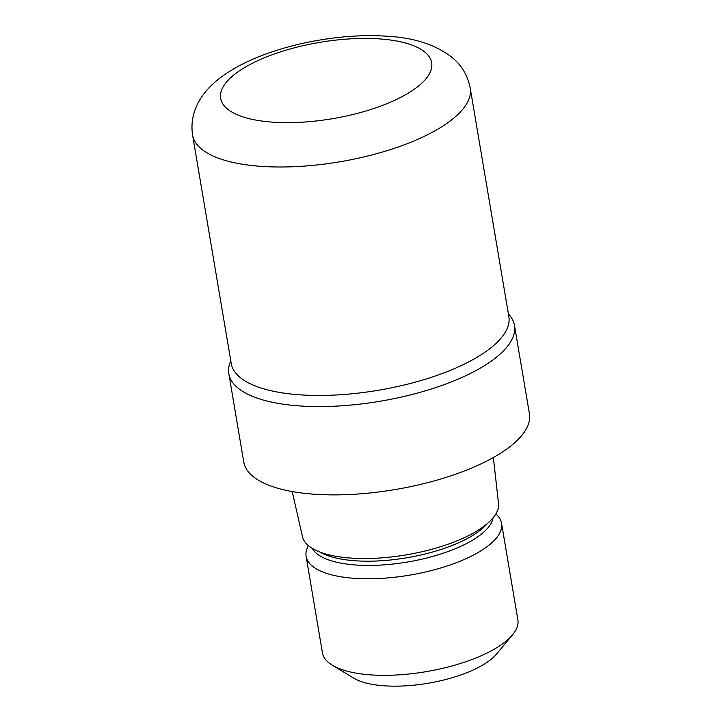 <?xml version="1.0" encoding="UTF-8"?>
<svg xmlns="http://www.w3.org/2000/svg" width="722" height="722" viewBox="0 0 722 722"><rect width="100%" height="100%" fill="white"/><g stroke="black" fill="none" stroke-linecap="round" stroke-linejoin="round"><path stroke-width="1.08" d="M228.829 373.707A144.851 52.381 -9.6 0 1 230.787 360.883A144.851 52.381 -9.6 0 0 302.067 406.08A144.851 52.381 -9.6 0 0 461.71 377.57A144.851 52.381 -9.6 0 0 508.414 313.926A144.851 52.381 -9.6 0 1 514.47 325.396L529.416 413.715A144.851 52.381 -9.6 0 1 462.838 471.574A144.851 52.381 -9.6 0 1 317.003 494.399A144.851 52.381 -9.6 0 1 243.765 462.026L228.829 373.707A144.851 52.381 -9.6 0 0 302.067 406.08A144.851 52.381 -9.6 0 0 447.902 383.256A144.851 52.381 -9.6 0 0 514.47 325.396M292.22 491.556L302.491 536.69A99.419 35.956 -9.6 0 0 352.616 558.196A99.419 35.956 -9.6 0 0 451.864 542.845A99.419 35.956 -9.6 0 0 498.514 503.541L493.361 457.531M312.301 548.395A92.38 33.411 -9.6 0 0 357.634 565.118A92.38 33.411 -9.6 0 0 493.099 517.818M308.285 545.525L307.256 547.971A99.104 35.838 -9.6 0 0 306.11 556.301A99.104 35.838 -9.6 0 0 356.217 578.448A99.104 35.838 -9.6 0 0 455.997 562.835A99.104 35.838 -9.6 0 0 501.546 523.251A99.104 35.838 -9.6 0 0 497.72 515.752L495.951 513.784M306.11 556.301L322.436 652.85A99.104 35.838 -9.6 0 0 332.409 665.26A99.104 35.838 -9.6 0 0 372.543 674.998A99.104 35.838 -9.6 0 0 512.539 634.791A99.104 35.838 -9.6 0 0 517.873 619.792L501.546 523.251M332.409 665.26L353.861 678.193A78.49 28.384 -9.6 0 0 385.647 685.9A78.49 28.384 -9.6 0 0 496.528 654.06L512.539 634.791M192.584 135.059L231.23 363.518A140.781 50.91 -9.6 0 0 302.41 394.979A140.781 50.91 -9.6 0 0 444.147 372.796A140.781 50.91 -9.6 0 0 508.857 316.561L470.221 88.102A140.79 50.91 -9.6 0 1 405.511 144.337A140.79 50.91 -9.6 0 1 263.765 166.52A140.79 50.91 -9.6 0 1 192.584 135.059L192.584 135.059C188.659 109.564 204.218 89.131 222.241 76.37C230.508 70.386 239.939 65.025 250.552 60.287C288.574 43.022 342.156 33.429 384.826 36.1C413.372 37.318 436.007 44.62 452.73 57.995C461.927 65.729 467.757 75.765 470.221 88.102M319.918 552.05A92.38 33.411 -9.6 0 0 356.921 560.877A92.38 33.411 -9.6 0 0 487.106 523.775M377.552 38.771A107 38.69 -9.6 0 0 233.793 74.998A107 38.69 -9.6 0 0 274.748 122.28A107 38.69 -9.6 0 0 418.507 86.044A107 38.69 -9.6 0 0 377.552 38.771"/></g></svg>
